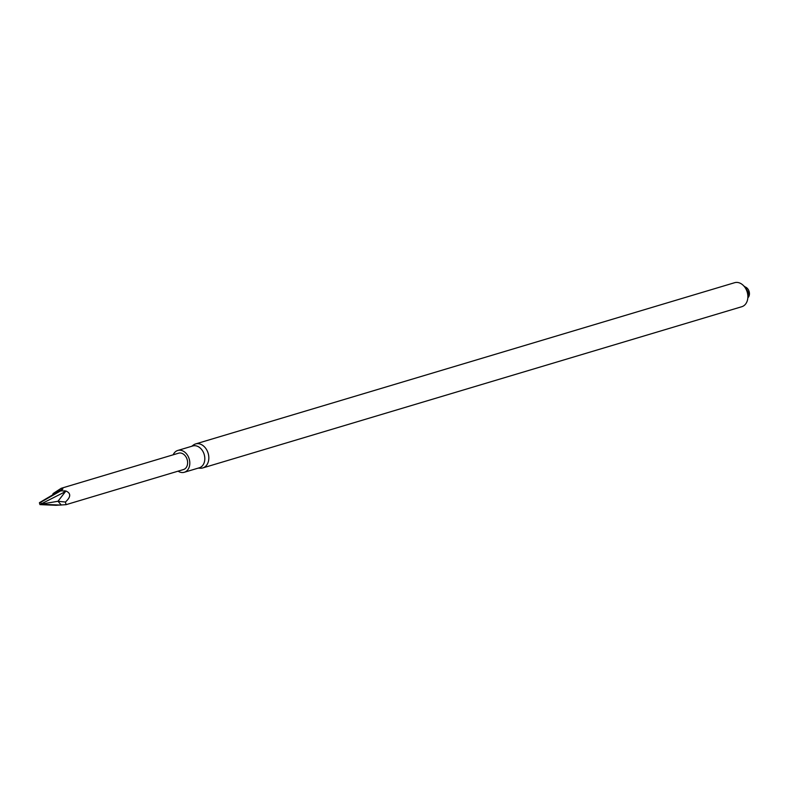 <?xml version="1.0" encoding="UTF-8"?>
<svg xmlns="http://www.w3.org/2000/svg" width="788" height="788" viewBox="0 0 788 788"><rect width="100%" height="100%" fill="white"/><g stroke="black" fill="none" stroke-linecap="round" stroke-linejoin="round"><path stroke-width="1.18" d="M202.752 467.944L741.803 306.709A12.529 9.367 -106.7 0 0 747.191 292.023A12.529 9.367 -106.7 0 0 734.623 282.705L195.572 443.94A12.529 9.367 73.3 0 1 208.633 455.395A12.529 9.367 73.3 0 1 202.752 467.944A12.529 9.367 73.3 0 1 200.29 468.23L198.212 468.121M748.334 297.293A6.097 4.561 -106.7 0 0 749.102 291.452A6.097 4.561 -106.7 0 0 745.261 286.99M191.681 446.294L193.365 445.053A12.529 9.367 73.3 0 1 195.572 443.94M173.183 454.804A11.387 8.52 73.3 0 1 177.763 450.46L192.764 445.969A11.387 8.52 73.3 0 1 204.634 456.38A11.387 8.52 73.3 0 1 199.295 467.796L184.293 472.278A11.387 8.52 73.3 0 1 178.078 471.165M177.763 450.46A11.387 8.52 73.3 0 1 189.632 460.872A11.387 8.52 73.3 0 1 184.293 472.278M39.971 504.615L39.4 502.774L40.749 502.271L41.331 504.113L39.971 504.615L55.958 505.295L66.084 504.665L183.476 469.549A8.54 6.393 -106.7 0 0 187.18 465.619A8.54 6.393 -106.7 0 0 185.672 456.429A8.54 6.393 -106.7 0 0 178.581 453.189L61.198 488.294L53.141 493.534L52.52 495.031M66.084 504.665L65.424 502.035C70.959 496.972 71.127 493.298 65.926 491.003L60.735 490.835L62.873 488.895L61.198 488.294M61.297 505.01L57.977 501.266L41.331 504.113M41.173 504.271L60.962 505.069M65.424 502.035L57.977 501.266L65.926 491.003M39.558 502.616L62.646 488.993M41.321 503.837L63.749 492.48L64.715 490.747M60.735 490.835L40.749 502.271M63.749 492.48L65.601 491.032M62.676 489.338L60.607 490.313M743.813 285.945L745.3 287.029L748.6 292.959L747.704 298.957"/></g></svg>
